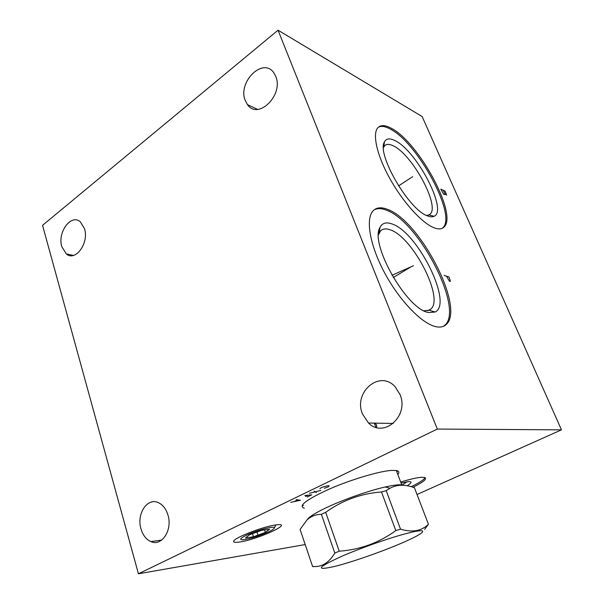 <?xml version="1.0" encoding="UTF-8"?>
<svg xmlns="http://www.w3.org/2000/svg" width="604" height="604" viewBox="0 0 604 604"><rect width="100%" height="100%" fill="white"/><g stroke="black" fill="none" stroke-linecap="round" stroke-linejoin="round"><path stroke-width="0.91" d="M305.201 544.559L138.437 573.8L437.319 429.074L561.463 429.844L417.032 494.495M239.645 542.007C235.56 542.626 233.567 542.407 233.665 541.358C233.189 538.156 263.442 526.348 275.915 524.914L276.843 524.793C294.465 522.679 257.629 539.531 239.645 542.007M400.686 482.037C409.504 479.334 416.247 477.764 420.913 477.334L424.333 477.386C427.67 478.519 423.902 481.811 413.03 487.269M304.348 508.191L304.137 508.153C298.044 505.91 306.432 499.553 329.301 489.074C351.083 479.553 379.304 471.158 391.535 470.41L396.541 470.554C399.085 471.105 399.508 472.396 397.809 474.434M138.437 573.8L42.537 225.337L278.036 30.2L422.136 116.542L561.463 429.844M437.319 429.074L278.036 30.2M140.996 528.938C142.891 535.257 146.183 539.47 150.864 541.584C161.759 546.831 172.804 529.889 167.927 514.955C166.092 509.059 163.035 505.019 158.754 502.845C147.587 496.865 136.232 513.853 140.996 528.938M362.468 413.944L368.531 423.049C383.714 438.632 409.421 415.967 399.976 394.465L395.243 386.885C379.939 369.278 353.121 392.177 362.468 413.944M61.842 246.726L66.342 253.967C75.402 261.977 89.294 242.982 84.5 228.682L80.332 221.849C71.106 213.378 57.184 232.464 61.842 246.726M245.292 100.611L247.504 104.658C257.983 120.347 283.94 94.979 275.726 76.361L273.974 73.061C263.321 56.444 237.251 82.152 245.292 100.611M436.156 326.741C422.407 324.144 399.946 301.275 384.907 273.393C369.799 245.518 365.284 218.701 373.159 210.766C376.534 207.391 381.313 206.923 387.504 209.362C419.682 220.49 464.733 306.741 446.643 324.061C444.166 326.726 440.671 327.617 436.156 326.741M433.959 227.738C422.083 223.17 403.072 202.332 389.965 178.784C376.813 155.228 372.072 133.529 377.998 127.587C380.86 124.802 385.254 125.013 391.188 128.222C418.587 141.887 457.877 214.511 444.159 226.893C441.962 229.226 438.557 229.512 433.959 227.738M374.231 209.792C377.432 208.123 381.456 208.244 386.296 210.147C418.512 221.223 463.517 307.413 445.359 324.763L443.646 326.22M428.666 312.525C407.126 309.943 369.187 243.321 380.044 227.315C382.347 222.982 386.334 221.857 391.996 223.933C417.719 232.012 453.453 304.099 435.046 312.034L428.666 312.525M378.534 234.548L380.535 230.977C382.785 228.705 385.964 228.304 390.078 229.777C412.268 236.504 444.008 297.16 431.113 308.863L427.692 310.796M424 310.781L429.301 310.229L431.113 308.863M402.226 484.982L407.187 481.781M401.071 483.049L408.07 481.682C412.351 481.433 412.034 482.792 407.119 485.752M411.15 486.696C419.357 482.732 423.993 479.704 425.073 477.621M378.383 127.225C381.267 125.723 385.178 126.304 390.116 128.977C417.553 142.589 456.805 215.167 443.042 227.58L442.302 228.259M427.406 215.847C408.878 209.89 376.247 153.597 384.484 141.849C386.364 138.384 389.92 138.006 395.159 140.717C416.903 150.992 448.002 210.788 434.117 216.27C432.426 217.123 430.191 216.987 427.406 215.847M383.487 147.58L384.627 145.738C386.552 143.843 389.497 143.911 393.468 145.934C412.343 154.654 439.984 205.632 430.214 214.035L428.357 215.198M426.477 215.432L428.991 214.941L430.214 214.035M249.52 534.751L245.481 537.968L253.461 536.767L265.382 532.426L269.603 529.179L261.713 530.304L249.52 534.751M274.337 527.971C275.5 525.367 256.813 530.153 246.455 535.197C239.841 538.519 238.912 540.021 243.661 539.727C250.947 538.602 259.154 536.027 268.274 532.003C272.057 530.206 274.08 528.87 274.337 527.971L275.869 524.921M253.461 536.767L252.472 533.672M265.382 532.426L264.56 529.897M373.74 423.132L374.382 423.329C376.602 424.129 377.251 425.495 376.315 427.413M396.322 470.516L401.773 484.899C398.753 484.468 393.249 485.155 385.269 486.967C369.014 490.637 343.865 499.425 327.043 507.345C318.112 511.543 312.064 515.023 308.908 517.779L307.187 519.734M334.812 553.09L321.388 514.314L325.699 512.313L339.221 551.188L334.812 553.09C328.795 563.034 321.373 567.466 312.547 566.393L313.159 566.711M424.657 529.338L428.425 524.257L414.45 487.753C405.141 484.257 396.979 484.423 389.973 488.259L386.205 490.682L381.486 491.973C360.996 493.521 342.4 500.301 325.699 512.313M428.425 524.257C421.584 531.029 412.29 532.675 400.535 529.187L395.794 530.606C378.859 542.868 359.999 549.731 339.221 551.188M386.205 490.682L400.535 529.187M342.936 555.771C317.175 567.435 314.45 570.984 334.752 566.409C350.856 562.422 378.67 552.826 398.595 544.423C410.909 539.236 418.678 535.318 421.917 532.683C425.148 529.414 418.036 530.221 400.588 535.099C383.683 539.984 359.757 548.56 342.936 555.771M321.388 514.314C315.65 514.442 310.834 516.345 306.93 520.029L300.097 529.421L312.547 566.393M381.486 491.973L395.794 530.606M257.727 534.155L257.349 532.992L257.727 534.155M324.446 488.281L328.485 486.779L329.135 485.805L328.025 485.669L321.66 487.383L319.886 488.689M320.943 490.41L309.437 493.279M314.072 491.044L316.345 492.622M307.225 497.001L311.77 494.819L304.839 495.499M308.319 495.159L305.473 496.533M290.652 502.347L300.467 500.255L296.292 499.621M297.508 499.923L294.133 501.554M410.728 267.036L411.815 266.387L410.728 267.036M410.018 267.466L393.257 277.515M446.552 276.194L449.391 281.192L450.199 281.434L450.35 280.966L448.983 276.949L444.099 275.432M413.491 265.722L391.951 275.288M411.664 177.297L412.623 176.67L411.664 177.297M411.037 177.712L398.565 185.926M445.186 191.226L440.829 189.143L443.578 194.08L444.665 194.594L444.944 193.914L446.613 195.107L445.186 191.226M443.381 190.366L444.944 193.914M257.032 532.011L257.538 533.574M396.549 471.112L396.79 470.607M397.107 470.69L396.669 471.422M397.492 470.818L396.836 471.86M303.457 505.586L302.226 505.186M446.643 324.061L445.359 324.763M379.138 233.031L380.044 227.315M429.301 310.229L435.046 312.034M379.342 231.74L378.708 232.14M233.982 540.746L233.665 541.358M444.159 226.893L443.042 227.58M383.699 147.104L384.484 141.849M428.991 214.941L434.117 216.27M161.668 540.104L150.864 541.584M393.31 423.442L368.531 423.049M73.462 255.401L66.342 253.967M257.546 109.347L247.504 104.658M374.382 423.329L375.877 427.285M385.269 486.967L389.973 488.259M308.908 517.779L306.93 520.029"/></g></svg>

